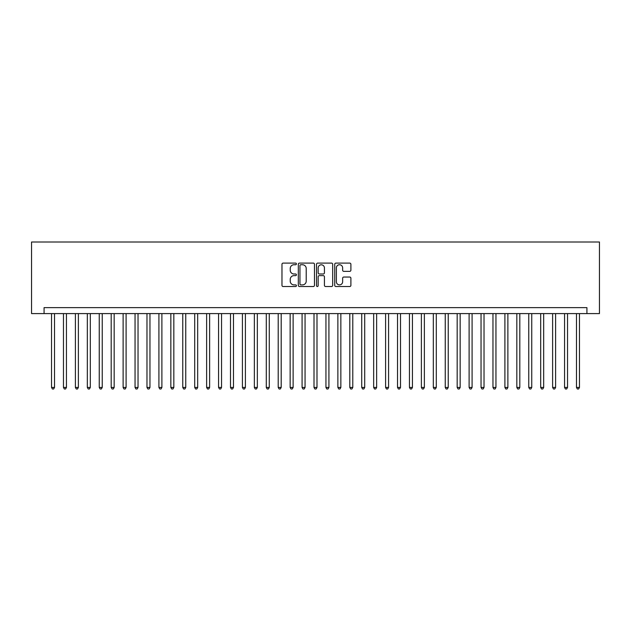 <?xml version="1.0" encoding="UTF-8"?>
<svg xmlns="http://www.w3.org/2000/svg" width="631" height="631" viewBox="0 0 631 631"><rect width="100%" height="100%" fill="white"/><g stroke="black" fill="none" stroke-linecap="round" stroke-linejoin="round"><path stroke-width="0.95" d="M296.412 263.924A0.82 0.82 0 0 0 295.592 263.103L283.145 263.103A1.167 1.167 0 0 0 281.978 264.279L281.978 285.354A1.167 1.167 0 0 0 283.145 286.529L295.592 286.529A0.82 0.82 0 0 0 296.412 285.709A0.82 0.82 0 0 0 295.592 284.889L293.983 284.889A3.747 3.747 0 0 1 290.236 281.142L290.236 279.383A3.747 3.747 0 0 1 293.983 275.637L295.592 275.637A0.82 0.82 0 0 0 296.412 274.816A0.82 0.82 0 0 0 295.592 273.996L293.983 273.996A3.747 3.747 0 0 1 290.236 270.249L290.236 268.49A3.747 3.747 0 0 1 293.983 264.744L295.592 264.744A0.82 0.82 0 0 0 296.412 263.924M349.724 271.362A1.167 1.167 0 0 0 350.899 270.194L350.899 264.279A1.167 1.167 0 0 0 349.724 263.103L335.905 263.103A1.167 1.167 0 0 0 334.738 264.279L334.738 285.354A1.167 1.167 0 0 0 335.905 286.529L349.724 286.529A1.167 1.167 0 0 0 350.899 285.354L350.899 278.216A1.167 1.167 0 0 0 349.724 277.041L343.808 277.041A1.167 1.167 0 0 0 342.641 278.216L342.641 281.757A3.131 3.131 0 0 1 339.51 284.889A3.131 3.131 0 0 1 336.378 281.757L336.378 267.875A3.131 3.131 0 0 1 339.51 264.744A3.131 3.131 0 0 1 342.641 267.875L342.641 270.194A1.167 1.167 0 0 0 343.808 271.362L349.724 271.362M586.925 313.591L599.45 313.591L599.45 242.004L31.55 242.004L31.55 313.591L586.925 313.591L586.925 307.628L44.075 307.628L44.075 313.591M314.475 264.279A1.167 1.167 0 0 0 313.307 263.103L299.488 263.103A1.167 1.167 0 0 0 298.313 264.279L298.313 285.354A1.167 1.167 0 0 0 299.488 286.529L313.307 286.529A1.167 1.167 0 0 0 314.475 285.354L314.475 264.279M317.693 263.103L331.512 263.103A1.167 1.167 0 0 1 332.687 264.279L332.687 285.354A1.167 1.167 0 0 1 331.512 286.529L325.604 286.529A1.167 1.167 0 0 1 324.429 285.354L324.429 276.804A1.167 1.167 0 0 0 323.261 275.637L319.333 275.637A1.167 1.167 0 0 0 318.166 276.804L318.166 285.709A0.82 0.82 0 0 1 317.346 286.529A0.82 0.82 0 0 1 316.525 285.709L316.525 264.279A1.167 1.167 0 0 1 317.693 263.103M300.774 264.744A0.82 0.82 0 0 0 299.954 265.564L299.954 284.068A0.82 0.82 0 0 0 300.774 284.889L302.47 284.889A3.747 3.747 0 0 0 306.216 281.142L306.216 268.49A3.747 3.747 0 0 0 302.47 264.744L300.774 264.744M324.429 267.938A3.131 3.131 0 0 0 321.297 264.807A3.131 3.131 0 0 0 318.166 267.938L318.166 272.829A1.167 1.167 0 0 0 319.333 273.996L323.261 273.996A1.167 1.167 0 0 0 324.429 272.829L324.429 267.938M51.537 313.591L51.537 387.442L54.518 387.442L54.518 313.591M54.518 387.442L53.619 388.996L52.428 388.996L51.537 387.442M63.463 313.591L63.463 387.442L66.444 387.442L66.444 313.591M66.444 387.442L65.553 388.996L64.362 388.996L63.463 387.442M75.397 313.591L75.397 387.442L78.378 387.442L78.378 313.591M78.378 387.442L77.487 388.996L76.288 388.996L75.397 387.442M87.323 313.591L87.323 387.442L90.312 387.442L90.312 313.591M90.312 387.442L89.413 388.996L88.222 388.996L87.323 387.442M99.256 313.591L99.256 387.442L102.238 387.442L102.238 313.591M102.238 387.442L101.346 388.996L100.148 388.996L99.256 387.442M111.19 313.591L111.19 387.442L114.172 387.442L114.172 313.591M114.172 387.442L113.272 388.996L112.081 388.996L111.19 387.442M123.116 313.591L123.116 387.442L126.097 387.442L126.097 313.591M126.097 387.442L125.206 388.996L124.015 388.996L123.116 387.442M135.05 313.591L135.05 387.442L138.031 387.442L138.031 313.591M138.031 387.442L137.14 388.996L135.941 388.996L135.05 387.442M146.976 313.591L146.976 387.442L149.965 387.442L149.965 313.591M149.965 387.442L149.066 388.996L147.875 388.996L146.976 387.442M158.909 313.591L158.909 387.442L161.891 387.442L161.891 313.591M161.891 387.442L161 388.996L159.809 388.996L158.909 387.442M170.843 313.591L170.843 387.442L173.825 387.442L173.825 313.591M173.825 387.442L172.926 388.996L171.735 388.996L170.843 387.442M182.769 313.591L182.769 387.442L185.751 387.442L185.751 313.591M185.751 387.442L184.859 388.996L183.668 388.996L182.769 387.442M194.703 313.591L194.703 387.442L197.684 387.442L197.684 313.591M197.684 387.442L196.793 388.996L195.594 388.996L194.703 387.442M206.629 313.591L206.629 387.442L209.618 387.442L209.618 313.591M209.618 387.442L208.719 388.996L207.528 388.996L206.629 387.442M218.563 313.591L218.563 387.442L221.544 387.442L221.544 313.591M221.544 387.442L220.653 388.996L219.462 388.996L218.563 387.442M230.496 313.591L230.496 387.442L233.478 387.442L233.478 313.591M233.478 387.442L232.579 388.996L231.388 388.996L230.496 387.442M242.422 313.591L242.422 387.442L245.404 387.442L245.404 313.591M245.404 387.442L244.512 388.996L243.321 388.996L242.422 387.442M254.356 313.591L254.356 387.442L257.338 387.442L257.338 313.591M257.338 387.442L256.446 388.996L255.247 388.996L254.356 387.442M266.29 313.591L266.29 387.442L269.271 387.442L269.271 313.591M269.271 387.442L268.372 388.996L267.181 388.996L266.29 387.442M278.216 313.591L278.216 387.442L281.197 387.442L281.197 313.591M281.197 387.442L280.306 388.996L279.115 388.996L278.216 387.442M290.15 313.591L290.15 387.442L293.131 387.442L293.131 313.591M293.131 387.442L292.232 388.996L291.041 388.996L290.15 387.442M302.075 313.591L302.075 387.442L305.057 387.442L305.057 313.591M305.057 387.442L304.166 388.996L302.975 388.996L302.075 387.442M314.009 313.591L314.009 387.442L316.991 387.442L316.991 313.591M316.991 387.442L316.099 388.996L314.901 388.996L314.009 387.442M325.943 313.591L325.943 387.442L328.925 387.442L328.925 313.591M328.925 387.442L328.025 388.996L326.834 388.996L325.943 387.442M337.869 313.591L337.869 387.442L340.85 387.442L340.85 313.591M340.85 387.442L339.959 388.996L338.768 388.996L337.869 387.442M349.803 313.591L349.803 387.442L352.784 387.442L352.784 313.591M352.784 387.442L351.885 388.996L350.694 388.996L349.803 387.442M361.729 313.591L361.729 387.442L364.71 387.442L364.71 313.591M364.71 387.442L363.819 388.996L362.628 388.996L361.729 387.442M373.662 313.591L373.662 387.442L376.644 387.442L376.644 313.591M376.644 387.442L375.753 388.996L374.554 388.996L373.662 387.442M385.596 313.591L385.596 387.442L388.578 387.442L388.578 313.591M388.578 387.442L387.679 388.996L386.487 388.996L385.596 387.442M397.522 313.591L397.522 387.442L400.504 387.442L400.504 313.591M400.504 387.442L399.612 388.996L398.421 388.996L397.522 387.442M409.456 313.591L409.456 387.442L412.437 387.442L412.437 313.591M412.437 387.442L411.538 388.996L410.347 388.996L409.456 387.442M421.382 313.591L421.382 387.442L424.371 387.442L424.371 313.591M424.371 387.442L423.472 388.996L422.281 388.996L421.382 387.442M433.316 313.591L433.316 387.442L436.297 387.442L436.297 313.591M436.297 387.442L435.406 388.996L434.207 388.996L433.316 387.442M445.249 313.591L445.249 387.442L448.231 387.442L448.231 313.591M448.231 387.442L447.332 388.996L446.141 388.996L445.249 387.442M457.175 313.591L457.175 387.442L460.157 387.442L460.157 313.591M460.157 387.442L459.265 388.996L458.074 388.996L457.175 387.442M469.109 313.591L469.109 387.442L472.091 387.442L472.091 313.591M472.091 387.442L471.191 388.996L470 388.996L469.109 387.442M481.035 313.591L481.035 387.442L484.024 387.442L484.024 313.591M484.024 387.442L483.125 388.996L481.934 388.996L481.035 387.442M492.969 313.591L492.969 387.442L495.95 387.442L495.95 313.591M495.95 387.442L495.059 388.996L493.86 388.996L492.969 387.442M504.903 313.591L504.903 387.442L507.884 387.442L507.884 313.591M507.884 387.442L506.985 388.996L505.794 388.996L504.903 387.442M516.828 313.591L516.828 387.442L519.81 387.442L519.81 313.591M519.81 387.442L518.919 388.996L517.728 388.996L516.828 387.442M528.762 313.591L528.762 387.442L531.744 387.442L531.744 313.591M531.744 387.442L530.852 388.996L529.654 388.996L528.762 387.442M540.688 313.591L540.688 387.442L543.677 387.442L543.677 313.591M543.677 387.442L542.778 388.996L541.587 388.996L540.688 387.442M552.622 313.591L552.622 387.442L555.603 387.442L555.603 313.591M555.603 387.442L554.712 388.996L553.513 388.996L552.622 387.442M564.556 313.591L564.556 387.442L567.537 387.442L567.537 313.591M567.537 387.442L566.638 388.996L565.447 388.996L564.556 387.442M576.482 313.591L576.482 387.442L579.463 387.442L579.463 313.591M579.463 387.442L578.572 388.996L577.381 388.996L576.482 387.442"/></g></svg>
